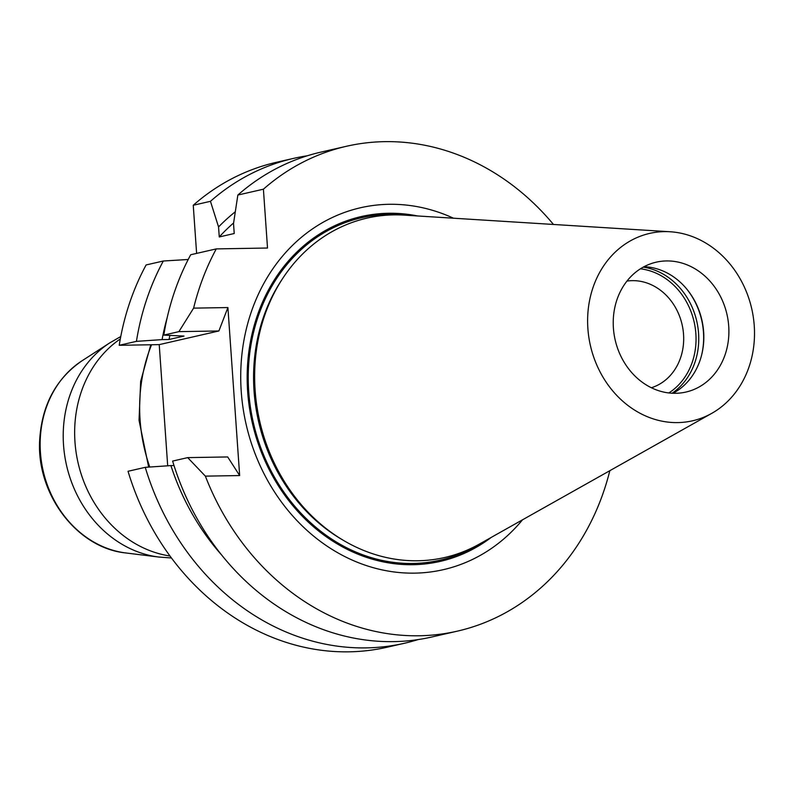 <?xml version="1.0" encoding="UTF-8"?>
<svg xmlns="http://www.w3.org/2000/svg" width="794" height="794" viewBox="0 0 794 794"><rect width="100%" height="100%" fill="white"/><g stroke="black" fill="none" stroke-linecap="round" stroke-linejoin="round"><path stroke-width="1.19" d="M613.405 328.091A66.617 57.337 -102.9 0 1 656.201 262.179A66.617 57.337 -102.9 0 1 726.957 314.325A66.617 57.337 -102.9 0 1 685.917 392.057A66.617 57.337 -102.9 0 1 675.684 393.298A66.617 57.337 -102.9 0 1 613.405 328.091M673.004 393.268A66.617 57.337 77.1 0 0 701.688 354.799A66.617 57.337 77.1 0 0 686.602 288.867A66.617 57.337 77.1 0 0 644.043 266.705M711.732 413.366L479.447 544.039A174.085 149.848 -102.9 0 1 255.122 390.37A174.085 149.848 -102.9 0 1 404.166 215.124L670.166 231.759A96.114 82.735 -102.9 0 1 751.71 308.658A96.114 82.735 -102.9 0 1 711.732 413.366A96.114 82.735 -102.9 0 1 587.878 328.518A96.114 82.735 -102.9 0 1 670.166 231.759M686.314 288.53A68.185 58.687 -102.9 0 1 701.578 355.226M626.962 281.086A54.826 47.193 -102.9 0 1 632.282 280.649A54.826 47.193 -102.9 0 1 682.711 327.624A54.826 47.193 -102.9 0 1 651.368 387.74M640.43 268.809A66.617 57.337 -102.9 0 1 694.105 321.838A66.617 57.337 -102.9 0 1 668.846 392.941M417.674 215.968A176.873 152.24 77.1 0 0 252.323 422.944A176.873 152.24 77.1 0 0 491.238 537.409M522.512 519.812A185.637 159.793 -102.9 0 1 311.943 534.709A185.637 159.793 -102.9 0 1 257.405 296.38A185.637 159.793 -102.9 0 1 453.483 218.211M169.837 335.594A219.323 188.783 77.1 0 0 169.053 339.495L184.019 336.07L163.812 335.098A248.701 214.062 77.1 0 1 190.709 254.745L216.276 248.899A248.701 214.062 77.1 0 0 193.617 308.132L178.888 331.644L163.812 335.098M167.216 317.511A227.034 195.413 77.1 0 0 162.095 339.614L169.053 339.495M188.208 259.489L163.326 261.008A248.701 214.062 -102.9 0 0 136.429 341.36L162.095 339.614M136.429 341.36L119.219 345.301L159.227 344.626L167.693 465.81M119.219 345.301A248.701 214.062 77.1 0 1 146.116 264.948L163.326 261.008M233.605 222.955A219.323 188.783 77.1 0 0 219.263 236.949L218.558 226.935L210.46 201.319A248.701 214.062 -102.9 0 1 293.472 158.403A248.701 214.062 -102.9 0 1 307.278 155.793M553.478 224.464A248.701 214.062 77.1 0 0 346.412 146.285L320.845 152.14A248.701 214.062 77.1 0 0 237.843 195.046L233.525 223.511L234.22 233.515L219.263 236.949M235.262 211.8A227.034 195.413 77.1 0 0 218.558 226.935M293.472 158.403L276.262 162.343A248.701 214.062 77.1 0 0 193.25 205.259L210.46 201.319M237.843 195.046L263.409 189.2L267.518 248.026L216.276 248.899M346.412 146.285A248.701 214.062 77.1 0 0 263.409 189.2M178.888 331.644L218.886 330.969L159.227 344.626M609.832 470.693A248.701 214.062 -102.9 0 1 457.374 631.141L431.807 636.996A248.701 214.062 77.1 0 1 172.626 461.076L187.692 457.622L227.689 456.947L239.659 475.556L227.908 307.556L218.886 330.969M418.001 639.607A248.701 214.062 -102.9 0 1 404.434 643.259L387.224 647.199A248.701 214.062 -102.9 0 1 128.032 471.279L145.242 467.338L170.909 465.592A227.034 195.413 77.1 0 0 221.546 554.897M174.005 465.542L170.909 465.592M404.434 643.259A248.701 214.062 -102.9 0 1 145.242 467.338M457.374 631.141A248.701 214.062 -102.9 0 1 205.368 476.132L239.659 475.556M187.692 457.622L205.368 476.132M227.908 307.556L193.617 308.132M196.614 253.395L193.25 205.259M282.406 278.902A171.742 147.823 77.1 0 0 254.05 391.045A171.742 147.823 77.1 0 0 342.055 539.563M643.239 267.131A68.185 58.687 -102.9 0 1 696.765 321.233A68.185 58.687 -102.9 0 1 672.101 393.228M479.09 544.237A175.653 151.197 -102.9 0 1 248.721 391.551A175.653 151.197 -102.9 0 1 403.759 215.095M151.565 344.755A156.656 134.841 77.1 0 0 140.081 419.897A156.656 134.841 77.1 0 0 149.778 467.031M109.85 342.829L81.971 360.823A103.26 88.878 77.1 0 0 43.154 470.812A103.26 88.878 77.1 0 0 125.948 552.971L158.869 557.051A115.11 99.081 -102.9 0 1 66.567 465.453A115.11 99.081 -102.9 0 1 109.85 342.829L120.767 336.537M120.311 338.949A117.492 101.136 77.1 0 0 74.973 441.98A117.492 101.136 77.1 0 0 169.985 555.999M158.869 557.051L171.444 557.974M148.667 467.11L139.039 420.334L140.647 381.418L150.791 344.765M81.971 360.823C56.037 378.718 41.953 404.98 39.7 439.598C36.097 493.779 76.889 548.188 125.948 552.971"/></g></svg>
